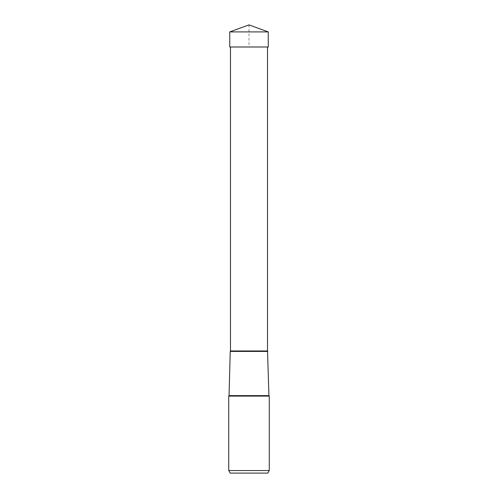 <?xml version="1.0" encoding="UTF-8"?>
<svg xmlns="http://www.w3.org/2000/svg" width="498" height="498" viewBox="0 0 498 498"><rect width="100%" height="100%" fill="white"/><g stroke="black" fill="none" stroke-linecap="round" stroke-linejoin="round"><path stroke-width="0.37" stroke-dasharray="2.49 1.87" d="M268.26 31.909L229.74 31.909M249 24.9L249 46.993L229.74 46.993L268.26 46.993M269.269 396.103L228.731 396.103M228.731 470.548L269.269 470.548M230.487 46.993L267.513 46.993L230.487 46.993M229.061 395.636L268.939 395.636M230.487 350.959L267.513 350.959"/><path stroke-width="0.75" d="M249 24.9L229.74 31.909L268.26 31.909L249 24.9L229.74 31.909L229.74 46.993L229.74 31.909M268.26 31.909L268.26 46.993L229.74 46.993M230.201 473.1L267.8 473.1L230.201 473.1L228.731 470.548L228.731 396.103L269.269 396.103L269.269 470.548L267.8 473.1L269.269 470.548L228.731 470.548L228.731 396.103L229.061 395.636L230.219 351.407L267.781 351.407L230.219 351.407A0.51 0.51 0 0 0 230.487 350.959L230.487 46.993M229.061 395.636L268.939 395.636L267.513 350.959A0.51 0.51 0 0 0 267.781 351.407M230.487 350.959L267.513 350.959L267.513 46.993M268.939 395.636L269.269 396.103"/></g></svg>
